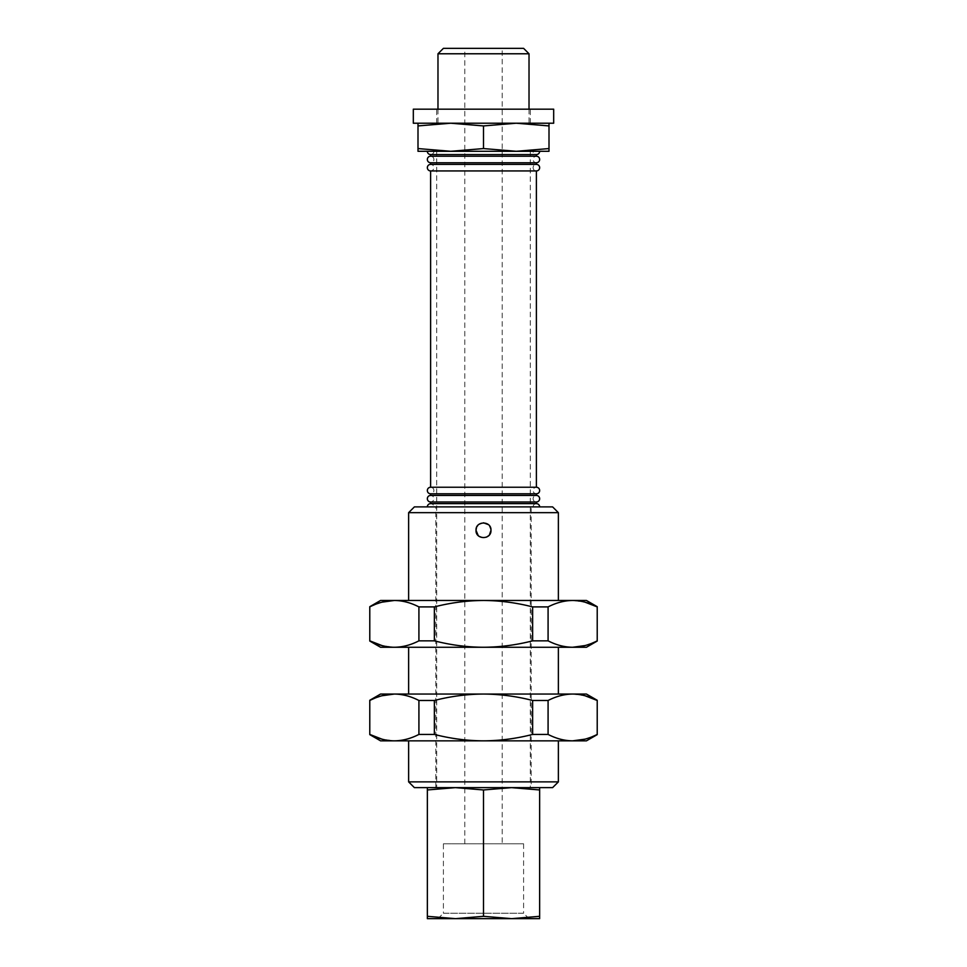 <?xml version="1.0" encoding="UTF-8"?>
<svg xmlns="http://www.w3.org/2000/svg" width="967" height="967" viewBox="0 0 967 967"><rect width="100%" height="100%" fill="white"/><g stroke="black" fill="none" stroke-linecap="round" stroke-linejoin="round"><path stroke-width="0.73" stroke-dasharray="4.83 3.63" d="M533.107 151.287L433.893 151.287L533.107 151.287A3.276 3.276 0 0 0 536.371 154.563L430.629 154.563L536.383 154.563L536.371 156.207L430.617 156.207L536.371 156.207A3.276 3.276 0 0 0 533.107 159.482A3.276 3.276 0 0 0 536.371 162.758L536.371 164.39L430.617 164.39L536.371 164.39A3.276 3.276 0 0 0 533.107 167.666A3.276 3.276 0 0 0 536.371 170.941L536.371 487.247L430.617 487.247L536.371 487.247A3.276 3.276 0 0 0 533.107 490.523A3.276 3.276 0 0 0 536.371 493.799L430.629 493.799L536.371 493.799L536.371 495.43L430.617 495.43L536.371 495.43A3.276 3.276 0 0 0 533.107 498.706A3.276 3.276 0 0 0 536.371 501.982L430.629 501.982L536.371 501.982L536.371 503.626L430.617 503.626L536.371 503.626A3.276 3.276 0 0 0 533.107 506.889L433.893 506.889L533.107 506.889M433.893 151.287A3.276 3.276 0 0 1 430.629 154.563L430.629 156.207A3.276 3.276 0 0 1 433.893 159.482A3.276 3.276 0 0 1 430.629 162.758L430.629 164.39A3.276 3.276 0 0 1 433.893 167.666A3.276 3.276 0 0 1 430.629 170.941L430.629 487.247A3.276 3.276 0 0 1 433.893 490.523A3.276 3.276 0 0 1 430.629 493.799L536.383 493.799M430.629 493.799L430.629 495.43A3.276 3.276 0 0 1 433.893 498.706A3.276 3.276 0 0 1 430.629 501.982L536.383 501.982M430.629 170.941L536.383 170.941M430.629 162.758L536.383 162.758M436.709 151.287L530.291 151.287L436.709 151.287L436.709 787.634L530.291 787.634L436.709 787.634M530.291 151.287L530.291 787.634M502.211 843.78L464.789 843.78L502.211 843.78L502.211 48.35L464.789 48.35L502.211 48.35M464.789 843.78L464.789 48.35M427.341 506.889L539.659 506.889L427.341 506.889M430.629 501.982L430.629 503.626A3.276 3.276 0 0 1 433.893 506.889M432.031 647.261L483.5 647.261C467.109 647.177 450.731 645.037 434.364 640.843L418.916 640.843C410.721 645.049 402.526 647.189 394.355 647.261L432.031 647.261M478.206 535.585L483.403 537.773M483.5 537.773L486.196 537.277M488.794 535.585L489.423 534.872M490.982 530.291L488.964 525.166M483.5 522.809L478.29 524.912M476.973 526.628L476.477 527.704M531.221 787.634L435.779 787.634L531.221 787.634L531.221 506.889L435.779 506.889L531.221 506.889M435.779 787.634L435.779 506.889M408.63 512.655L558.37 512.655M408.63 600.471L558.37 600.471L408.63 600.471M408.63 740.843L558.37 740.843L408.63 740.843M558.37 781.88L408.63 781.88M558.37 647.261L408.63 647.261L558.37 647.261M558.37 694.052L408.63 694.052L558.37 694.052M432.031 740.843L483.5 740.843C467.109 740.758 450.731 738.619 434.364 734.424L418.916 734.424C410.721 738.631 402.526 740.77 394.355 740.843L432.031 740.843M443.406 843.78L523.594 843.78L443.406 843.78L443.406 913.223L523.594 913.223L529.022 918.65M539.646 916.317L539.646 918.65L427.354 918.65L427.354 916.317L455.421 918.65L483.5 916.317L511.579 918.65L455.421 918.65L511.579 918.65L539.646 916.317L539.646 789.966L511.579 787.634L483.5 789.966L455.421 787.634L427.354 789.966L427.354 787.634L455.421 787.634L427.354 787.634M523.594 843.78L523.594 913.223L443.406 913.223L437.978 918.65M437.978 53.777L529.022 53.777M529.022 109.174L529.022 123.22L437.978 123.22L529.022 123.22M437.978 109.174L437.978 123.22M413.32 123.22L553.68 123.22M413.32 109.174L553.68 109.174M417.998 123.22L450.743 123.22L417.998 123.22L417.998 125.928L450.743 123.22L483.5 125.928L516.257 123.22L549.002 125.928L549.002 148.567L516.257 151.287L450.743 151.287L417.998 148.567L417.998 151.287L450.743 151.287L483.5 148.567L516.257 151.287L549.002 151.287L549.002 148.567M586.437 600.471L394.355 600.471C402.55 600.567 410.733 602.707 418.916 606.901L434.364 606.901C450.767 602.695 467.146 600.555 483.5 600.471C499.891 600.567 516.269 602.707 532.636 606.901L532.636 640.843C516.233 645.049 499.854 647.189 483.5 647.261L572.645 647.261C564.498 647.189 556.303 645.049 548.084 640.843L548.084 606.901C556.303 602.695 564.486 600.555 572.645 600.471L585.035 602.175M586.437 694.052L394.355 694.052C402.55 694.137 410.733 696.288 418.916 700.483L434.364 700.483C450.767 696.276 467.146 694.137 483.5 694.052C499.891 694.137 516.269 696.288 532.636 700.483L532.636 734.424C516.233 738.631 499.854 740.77 483.5 740.843L586.437 740.843M549.002 125.928L549.002 123.22L516.257 123.22L549.002 123.22M483.5 125.928L483.5 148.567M417.998 125.928L417.998 148.567M539.659 151.287L427.341 151.287M427.354 916.317L427.354 789.966M483.5 916.317L483.5 789.966M539.646 787.634L511.579 787.634L539.646 787.634L539.646 789.966M511.579 787.634L455.421 787.634L511.579 787.634M380.563 740.843L394.355 740.843L381.977 739.151M394.343 694.052L380.563 694.052M369.781 734.424L369.781 700.483L382.001 695.744M418.916 700.483L418.916 734.424M434.364 734.424L434.364 700.483M572.645 740.843C564.498 740.77 556.303 738.631 548.084 734.424L548.084 700.483C556.303 696.276 564.486 694.137 572.645 694.052M572.839 694.052L585.035 695.757M597.219 700.483L597.219 734.424M597.195 734.437L585.035 739.151M532.636 700.483L548.084 700.483M548.084 734.424L532.636 734.424M414.396 787.634L552.604 787.634M552.604 506.889L414.396 506.889M369.781 640.843L369.781 606.901L382.001 602.163M394.343 600.471L380.563 600.471M418.916 606.901L418.916 640.843M380.563 647.261L394.355 647.261L381.977 645.569M434.364 640.843L434.364 606.901M597.219 606.901L597.219 640.843M597.195 640.855L585.035 645.569M532.636 606.901L548.084 606.901M548.084 640.843L532.636 640.843M572.645 647.261L586.437 647.261M536.371 156.207L430.629 156.207M536.371 164.39L430.629 164.39M536.371 495.43L430.629 495.43M536.371 487.247L430.629 487.247M430.629 154.563L536.371 154.563M536.371 503.626L430.629 503.626M523.594 48.35L443.406 48.35M436.709 123.22L436.709 109.174M530.291 123.22L530.291 109.174"/><path stroke-width="1.45" d="M437.978 53.777L443.406 48.35L523.594 48.35L529.022 53.777L437.978 53.777L437.978 109.174M536.383 493.799L430.617 493.799A3.276 3.276 0 0 1 427.341 490.523A3.276 3.276 0 0 1 430.617 487.247L430.617 170.941L536.383 170.941L536.383 487.247A3.276 3.276 0 0 1 539.659 490.523A3.276 3.276 0 0 1 536.383 493.799L536.383 495.43A3.276 3.276 0 0 1 539.659 498.706A3.276 3.276 0 0 1 536.383 501.982L536.383 503.626A3.276 3.276 0 0 1 539.659 506.889M427.341 506.889A3.276 3.276 0 0 1 430.617 503.626L536.383 503.626M536.383 501.982L430.617 501.982L430.617 503.626M430.617 493.799L430.617 495.43L536.383 495.43M536.383 154.563L430.617 154.563A3.276 3.276 0 0 1 427.341 151.287L539.659 151.287A3.276 3.276 0 0 1 536.383 154.563L536.383 156.207A3.276 3.276 0 0 1 539.659 159.482A3.276 3.276 0 0 1 536.383 162.758L536.383 164.39A3.276 3.276 0 0 1 539.659 167.666A3.276 3.276 0 0 1 536.383 170.941M430.617 154.563L430.617 156.207L536.383 156.207M536.383 162.758L430.617 162.758L430.617 164.39L536.383 164.39M534.969 600.471L572.645 600.471C564.45 600.567 556.267 602.707 548.084 606.901L532.636 606.901C516.233 602.695 499.854 600.555 483.5 600.471L534.969 600.471M476.477 527.704L476.018 530.291L478.206 535.585M486.534 537.132L488.794 535.585M489.423 534.872L490.982 530.291C491.441 539.949 475.546 539.937 476.018 530.291C475.546 520.633 491.454 520.645 490.982 530.291M488.371 524.61L483.5 522.809M477.795 525.444L476.973 526.628M408.63 512.655L414.396 506.889L552.604 506.889L558.37 512.655L408.63 512.655L408.63 600.471M552.604 787.634L414.396 787.634L408.63 781.88L558.37 781.88L552.604 787.634M558.37 512.655L558.37 600.471M558.37 740.843L558.37 781.88M408.63 740.843L408.63 781.88M558.37 647.261L558.37 694.052M408.63 647.261L408.63 694.052M534.969 694.052L572.645 694.052C564.45 694.137 556.267 696.288 548.084 700.483L532.636 700.483C516.233 696.276 499.854 694.137 483.5 694.052L534.969 694.052M529.022 918.65L511.579 918.65L529.022 918.65M427.354 916.317L427.354 918.65L539.646 918.65L539.646 916.317L511.579 918.65L483.5 916.317L455.421 918.65L437.978 918.65L455.421 918.65L427.354 916.317L427.354 789.966L455.421 787.634L483.5 789.966L511.579 787.634L539.646 789.966L539.646 787.634M529.022 53.777L529.022 109.174M553.68 123.22L413.32 123.22L413.32 109.174L553.68 109.174L553.68 123.22M450.743 151.287L516.257 151.287L549.002 148.567L549.002 151.287L516.257 151.287L483.5 148.567L450.743 151.287L417.998 151.287L417.998 148.567L450.743 151.287M430.617 501.982A3.276 3.276 0 0 1 427.341 498.706A3.276 3.276 0 0 1 430.617 495.43M430.617 487.247L536.383 487.247M430.617 162.758A3.276 3.276 0 0 1 427.341 159.482A3.276 3.276 0 0 1 430.617 156.207M430.617 170.941A3.276 3.276 0 0 1 427.341 167.666A3.276 3.276 0 0 1 430.617 164.39M585.035 645.569L572.657 647.261L483.5 647.261C499.891 647.177 516.269 645.037 532.636 640.843L548.084 640.843C556.279 645.049 564.474 647.189 572.645 647.261C580.841 647.177 589.036 645.037 597.219 640.843L597.195 640.855M597.219 734.63L586.437 740.843L483.5 740.843C499.891 740.758 516.269 738.619 532.636 734.424L548.084 734.424C556.279 738.631 564.474 740.77 572.645 740.843C580.841 740.758 589.036 738.619 597.219 734.424L597.195 734.437M549.002 123.22L549.002 125.928L516.257 123.22L483.5 125.928L450.743 123.22L417.998 125.928L417.998 148.567M483.5 125.928L483.5 148.567M549.002 125.928L549.002 148.567M417.998 125.928L417.998 123.22M483.5 916.317L483.5 789.966M539.646 916.317L539.646 789.966M427.354 787.634L427.354 789.966M369.781 700.277L380.563 694.052L483.5 694.052C467.109 694.137 450.731 696.288 434.364 700.483L434.364 734.424C450.767 738.631 467.146 740.77 483.5 740.843L380.563 740.843L369.781 734.63M585.035 695.757L597.219 700.483C589.012 696.276 580.829 694.137 572.645 694.052L586.437 694.052L597.219 700.277M532.636 734.424L532.636 700.483M418.916 734.424L418.916 700.483C410.757 696.288 402.574 694.149 394.355 694.052C386.196 694.137 378.012 696.276 369.781 700.483L369.781 734.424C378.012 738.631 386.196 740.77 394.355 740.843C402.574 740.758 410.757 738.619 418.916 734.424L434.364 734.424M382.001 695.744L394.343 694.052M381.977 739.151L369.781 734.424M585.035 739.151L572.645 740.843M597.219 734.424L597.219 700.483M548.084 700.483L548.084 734.424M434.364 700.483L418.916 700.483M532.636 640.843L532.636 606.901M382.001 602.163L394.343 600.471L483.5 600.471C467.109 600.567 450.731 602.707 434.364 606.901L434.364 640.843C450.767 645.049 467.146 647.189 483.5 647.261L394.355 647.261C402.574 647.177 410.757 645.037 418.916 640.843L418.916 606.901C410.757 602.707 402.574 600.567 394.355 600.471C386.196 600.555 378.012 602.695 369.781 606.901L369.781 640.843C378.012 645.049 386.196 647.189 394.355 647.261L380.563 647.261L369.781 641.048M381.977 645.569L369.781 640.843M585.035 602.175L597.219 606.901C589.012 602.695 580.829 600.555 572.645 600.471L586.437 600.471L597.219 606.696M597.219 640.843L597.219 606.901M548.084 606.901L548.084 640.843M434.364 606.901L418.916 606.901M418.916 640.843L434.364 640.843M597.219 641.048L586.437 647.261L572.645 647.261M369.781 606.696L380.563 600.471L394.355 600.471"/></g></svg>
